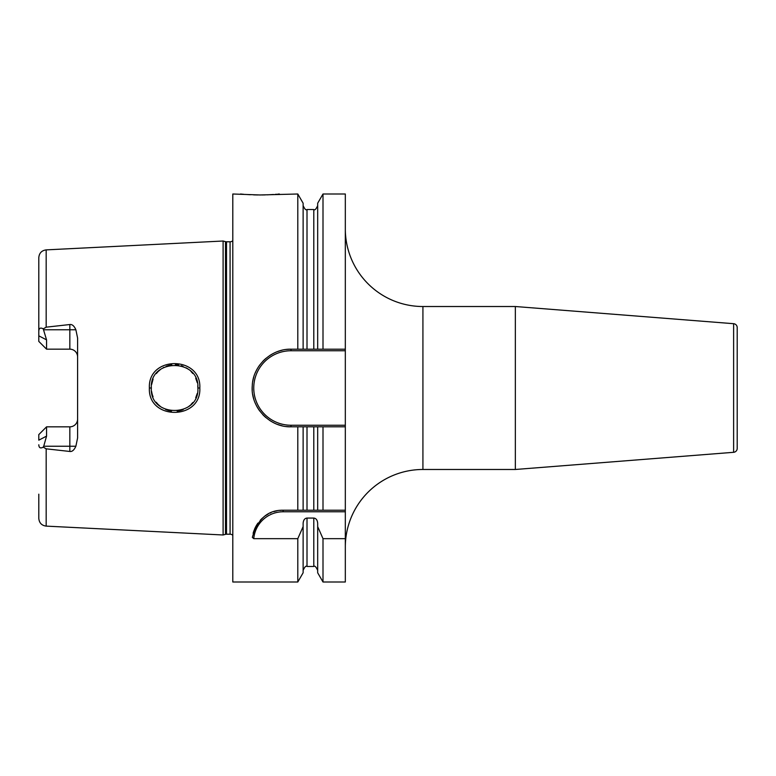 <?xml version="1.0" encoding="UTF-8"?>
<svg xmlns="http://www.w3.org/2000/svg" width="776" height="776" viewBox="0 0 776 776"><rect width="100%" height="100%" fill="white"/><g stroke="black" fill="none" stroke-linecap="round" stroke-linejoin="round"><path stroke-width="1.16" d="M232.8 240.686A3.88 3.88 0 0 1 230.084 241.792L226.505 241.792A3.88 3.88 0 0 1 225.506 241.656L223.1 241.016L223.1 534.984L46.172 526.118C41.662 525.488 39.207 522.898 38.8 518.368L38.8 494.176M223.1 241.016L46.172 249.882L46.172 327.171L69.84 324.533C72.197 324.213 74.205 325.959 75.873 329.761L77.6 338.064L77.6 437.936L75.873 446.239C74.156 450.07 72.149 451.816 69.84 451.467L69.84 446.239L43.718 446.239L43.243 447.141C40.439 448.664 38.955 447.878 38.8 444.784M43.243 447.141L46.172 448.829L69.84 451.467M199.82 388C201.45 420.379 147.799 420.592 149.38 388C147.799 355.408 201.45 355.612 199.82 388L197.88 388C199.81 417.653 149.603 418.177 151.32 388L151.339 388.883L151.32 388C149.613 357.833 199.801 358.337 197.88 388L197.764 385.682M43.718 446.239L46.56 436.122L46.56 426.839L44.62 428.779M75.873 329.761L69.84 329.761L69.84 349.161A7.76 7.76 0 0 1 77.6 356.921A7.76 7.76 0 0 0 69.84 349.161L46.56 349.161L38.8 341.401L38.8 257.632C39.207 253.102 41.662 250.512 46.172 249.882M38.8 281.824L38.8 335.833L46.56 339.878L43.243 328.859L46.172 327.171M77.6 419.079A7.76 7.76 0 0 1 69.84 426.839L46.56 426.839L38.8 434.599L38.8 440.167L46.56 436.122M46.56 339.878L46.56 349.161L44.62 347.221M38.8 331.216C38.955 328.122 40.439 327.336 43.243 328.859M232.8 535.314A3.88 3.88 0 0 0 230.084 534.208L226.505 534.208A3.88 3.88 0 0 0 225.506 534.344L223.1 534.984M286.528 349.462A38.8 38.8 0 0 1 291 349.2L317.675 349.2L317.675 203.225L323 194L345.32 194L345.32 426.8L291 426.8C269.611 427.557 250.27 407.041 252.268 385.759C252.811 365.981 271.28 348.599 291 349.2L303.125 349.2L303.125 203.225L297.8 194L259.96 194.97L232.8 194L232.8 582L297.8 582L297.8 538.66L253.762 538.66L252.336 537.39C257.535 519.047 267.807 509.987 283.133 510.22L317.675 510.22L317.675 426.8L303.125 426.8L303.125 510.22M345.32 425.248L291 425.248L291 426.8L297.8 426.8L297.8 510.22M297.8 194L297.8 349.2M253.121 533.316A31.04 31.04 0 0 1 254.024 530.493M254.382 529.562A31.04 31.04 0 0 1 255.886 526.39M256.022 526.147A31.04 31.04 0 0 1 257.981 523.063M260.232 520.298A31.04 31.04 0 0 1 262.695 517.893M265.344 515.827A31.04 31.04 0 0 1 268.108 514.1M270.135 513.072A31.04 31.04 0 0 1 270.999 512.693M273.967 511.607A31.04 31.04 0 0 1 276.983 510.831M280.049 510.375A31.04 31.04 0 0 1 283.133 510.22L345.32 510.22L345.32 511.772L283.133 511.772L283.133 510.22M253.762 538.66A29.488 29.488 0 0 1 283.133 511.772M323 538.66L323 582L317.675 572.775L317.675 526.584L323 538.66L345.32 538.66L345.32 511.772M323 510.22L323 426.8L345.32 426.8L345.32 510.22L317.675 510.22M345.32 538.66L345.32 582L323 582M303.125 570.36C304.764 566.79 306.064 565.491 307.005 566.48L307.005 518.067C304.677 518.32 303.387 520.075 303.125 523.344L303.125 526.584L297.8 538.66M307.005 518.067L313.795 518.067C316.123 518.32 317.413 520.075 317.675 523.344L317.675 526.584M323 194L323 349.2L345.32 349.2M240.56 194L241.578 194.097M242.18 194.155L243.528 194.272M245.468 194.427L250.318 194.727M253.636 194.873L257.845 194.96M259.96 194.97L260.493 194.97M261.939 194.96L265.13 194.902M267.264 194.834L273.491 194.495M275.179 194.378L276.741 194.243M277.789 194.155L279.36 194M303.125 526.584L303.125 572.775L297.8 582M297.8 426.8L303.125 426.8M317.675 349.2L323 349.2L317.675 349.2M323 426.8L317.675 426.8M303.125 205.64C304.764 209.21 306.064 210.509 307.005 209.52L307.005 349.2L313.795 349.2L313.795 209.52C314.736 210.509 316.036 209.21 317.675 205.64M291 426.8A38.8 38.8 0 0 1 286.528 426.538M282.115 425.772A38.8 38.8 0 0 1 277.808 424.491M273.647 422.707A38.8 38.8 0 0 1 269.728 420.446M266.081 417.74A38.8 38.8 0 0 1 262.773 414.626M259.853 411.135A38.8 38.8 0 0 1 257.37 407.351M257.36 407.342A38.8 38.8 0 0 1 255.343 403.307M253.81 399.068A38.8 38.8 0 0 1 252.782 394.693M252.268 390.241A38.8 38.8 0 0 1 252.268 385.759M252.782 381.307A38.8 38.8 0 0 1 253.81 376.932M255.343 372.693A38.8 38.8 0 0 1 259.853 364.865M262.773 361.373A38.8 38.8 0 0 1 266.081 358.26M269.728 355.553A38.8 38.8 0 0 1 273.647 353.293M277.808 351.509A38.8 38.8 0 0 1 282.115 350.228M291 425.248A37.248 37.248 0 0 1 253.752 388A37.248 37.248 0 0 1 291 350.752L345.32 350.752M345.32 547.08A77.6 77.6 0 0 1 422.92 469.48L515.351 469.48L515.351 306.52L422.92 306.52L422.92 469.48M345.32 228.92A77.6 77.6 0 0 0 422.92 306.52M733.621 452.301L733.621 323.699A3.88 3.88 0 0 1 737.2 327.569L737.2 448.431A3.88 3.88 0 0 1 733.621 452.301L515.351 469.48M733.621 323.699L515.351 306.52M737.2 353.08L737.2 422.92L737.2 353.08M151.533 391.172L152.135 394.101L151.533 391.172M152.222 394.421L153.047 396.788M156.17 402.22L157.955 404.277L156.17 402.22M158.226 404.548L160.273 406.352L158.226 404.558M165.686 409.505L168.208 410.388L165.686 409.505M168.605 410.494L171.486 411.067L168.605 410.494M177.161 411.135L179.867 410.679L177.161 411.135M180.662 410.475L183.136 409.66L180.662 410.475M188.781 406.459L190.071 405.392L188.781 406.459M190.915 404.606L192.826 402.492L190.915 404.606M195.727 397.787L197.22 393.5L195.717 397.787M153.037 396.779L152.222 394.431M192.826 373.518L190.974 371.452L192.826 373.518M188.374 369.23L186.298 367.873L188.374 369.23M183.01 366.291L181.235 365.68L183.02 366.291M178.693 365.079L175.395 364.73L178.703 365.089M171.797 364.885L168.78 365.457L171.797 364.885M168.373 365.574L166.103 366.33L168.363 365.574M163.94 367.31L163.212 367.698L163.94 367.3M160.486 369.483L158.304 371.374L160.486 369.483M158.003 371.675L156.316 373.586L158.003 371.675M153.085 379.105L151.543 384.789L153.085 379.105M151.339 386.943L151.32 388L151.339 386.943M195.717 378.193L197.249 382.636M46.172 448.829L46.172 526.118M69.84 324.533L69.84 329.761L43.718 329.761M225.506 534.344L225.506 241.656M226.505 534.208L226.505 241.792M230.084 534.208L230.084 241.792M307.005 510.22L307.005 426.8M307.005 566.48L313.795 566.48L313.795 518.067M313.795 510.22L313.795 426.8M291 350.752L291 349.2M149.38 388L151.32 388M75.873 446.239L69.84 446.239L69.84 426.839M307.005 209.52L313.795 209.52M313.795 566.48C314.736 565.491 316.036 566.79 317.675 570.36"/></g></svg>
